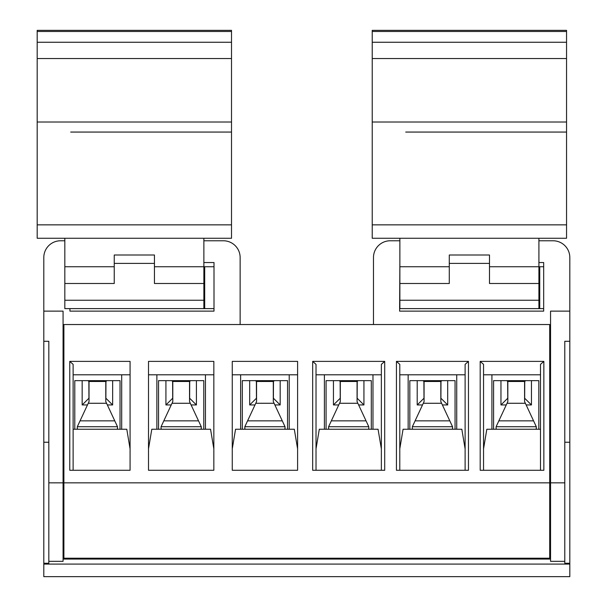 <?xml version="1.0" encoding="UTF-8"?>
<svg xmlns="http://www.w3.org/2000/svg" width="607" height="607" viewBox="0 0 607 607"><rect width="100%" height="100%" fill="white"/><g stroke="black" fill="none" stroke-linecap="round" stroke-linejoin="round"><path stroke-width="0.91" d="M564.791 561.316L564.791 482.838L550.549 482.838L550.549 561.316L564.791 561.316L564.791 563.25L569.814 563.25L569.814 564.085L43.803 564.085L43.803 257.527A16.753 16.753 0 0 1 60.556 240.774L64.828 240.774M69.934 308.622L69.934 311.133L214.005 311.133L214.005 262.55L203.869 262.55M203.869 240.774L223.384 240.774A16.753 16.753 0 0 1 240.137 257.527L240.137 324.533M399.869 240.774L390.233 240.774A16.753 16.753 0 0 0 373.48 257.527L373.48 324.533M538.91 262.55L543.682 262.55L543.682 311.133L399.611 311.133L399.869 262.55M550.549 482.838L550.549 311.133L569.814 311.133L569.814 257.527A16.753 16.753 0 0 0 553.06 240.774L538.91 240.774M63.067 336.263L63.902 336.263M549.714 336.263L550.549 336.263M550.549 344.632L549.714 344.632M63.902 344.632L63.067 344.632M284.273 425.12L282.521 421.349M274.865 404.945L280.176 404.945L280.176 380.65M249.682 380.65L249.682 404.945L254.993 404.945M247.337 421.349L245.577 425.12M284.941 426.539L284.691 426.008M244.917 426.539L245.167 426.008M256.556 381.492L256.556 401.591L247.573 420.856L282.285 420.856L285.024 426.721L285.032 429.232M244.833 426.721L247.573 420.856M249.682 404.945L256.45 398.245L256.382 381.492L255.547 380.65M280.176 404.945L273.408 398.245L273.469 381.492L256.382 381.492M274.311 380.65L273.469 381.492M273.302 381.492L273.302 401.591L282.285 420.856M105.785 381.492L105.785 401.591L117.508 426.721L117.508 429.232M107.348 404.945L112.652 404.945L105.884 398.245L105.952 381.492L88.865 381.492L88.933 398.245L82.165 404.945L87.469 404.945M106.786 380.65L105.952 381.492M112.652 404.945L112.652 380.65M116.756 425.12L114.996 421.349M117.417 426.539L117.166 426.008M82.165 380.65L82.165 404.945M79.821 421.349L78.06 425.12M63.902 514.668L63.067 514.668M549.714 514.668L550.549 514.668M63.067 559.062L550.549 559.062M43.803 564.085L43.803 576.65L569.814 576.65L569.814 564.085M120.027 429.232L120.027 380.65L74.79 380.65L74.79 429.232M43.803 563.25L48.826 563.25L48.826 561.316L63.067 561.316L63.067 311.133L43.803 311.133M63.067 348.82L63.902 348.82M63.067 362.227L63.902 362.227M569.814 563.25L569.814 341.286L564.791 341.286L564.791 482.838M569.814 311.133L569.814 341.286M550.549 348.82L549.714 348.82M550.549 362.227L549.714 362.227M535.556 425.12L533.796 421.349M526.148 404.945L531.451 404.945L531.451 380.65M500.965 380.65L500.965 404.945L506.268 404.945M498.62 421.349L496.86 425.12M538.826 429.232L538.826 380.65L493.59 380.65L493.59 429.232M536.216 426.539L535.966 426.008M496.2 426.539L496.45 426.008M507.831 381.492L507.831 401.591L498.848 420.856L533.568 420.856L536.307 426.721L536.307 429.232M496.109 429.232L496.109 426.721L498.848 420.856M500.965 404.945L507.748 398.245L507.664 381.492L506.83 380.65M531.451 404.945L524.668 398.245L524.752 381.492L507.664 381.492M524.585 381.492L524.585 401.591L533.568 420.856M525.586 380.65L524.752 381.492M535.875 429.232L536.307 428.451M121.696 429.232L121.696 374.792M73.121 374.792L130.073 374.792M69.767 361.385L69.767 470.273L130.073 470.273L130.073 361.385L69.767 361.385L73.121 364.367L73.121 470.273M549.714 482.838L63.902 482.838L63.902 324.533L549.714 324.533L549.714 558.22L63.902 558.22L63.902 482.838M148.503 470.273L148.503 361.385L213.839 361.385L213.839 470.273L148.503 470.273M232.261 470.273L232.261 361.385L297.597 361.385L297.597 470.273L232.261 470.273M543.849 361.385L543.849 470.273L480.19 470.273L480.19 361.385L543.849 361.385L540.496 364.367L540.496 470.273M396.432 361.385L468.467 361.385L468.467 470.273L396.432 470.273L396.432 361.385L399.785 364.367L399.785 470.273M312.673 361.385L384.701 361.385L384.701 470.273L312.673 470.273L312.673 361.385L316.019 364.367L316.019 470.273M73.121 429.232L126.787 429.232L130.073 448.861M148.503 374.792L213.839 374.792M205.462 429.232L205.462 374.792M156.879 429.232L156.879 374.792M161.067 429.232L161.067 428.451L161.5 429.232M200.834 429.232L201.274 428.451L201.274 429.232M161.067 428.451L161.067 426.721L201.274 426.721L201.274 428.451M161.067 426.721L163.807 420.856L198.527 420.856L201.266 426.721M163.579 421.349L161.819 425.12M172.79 381.492L172.79 401.591L163.807 420.856M161.159 426.539L161.409 426.008M200.515 425.12L198.762 421.349M191.106 404.945L196.41 404.945L196.41 380.65M165.923 380.65L165.923 404.945L171.227 404.945M203.785 429.232L203.785 380.65L158.556 380.65L158.556 429.232M201.183 426.539L200.932 426.008M189.543 381.492L189.543 401.591L198.527 420.856M196.41 404.945L189.642 398.245L189.71 381.492L172.623 381.492L172.691 398.245L165.923 404.945M171.789 380.65L172.623 381.492M190.552 380.65L189.71 381.492M277.49 559.062L277.49 558.22M252.368 559.062L252.368 558.22M193.732 559.062L193.732 558.22M168.602 559.062L168.602 558.22M109.973 559.062L109.973 558.22M84.843 559.062L84.843 558.22M528.773 559.062L528.773 558.22M503.643 559.062L503.643 558.22M445.014 559.062L445.014 558.22M419.885 559.062L419.885 558.22M361.256 559.062L361.256 558.22M336.126 559.062L336.126 558.22M289.22 429.232L289.22 374.792M240.638 429.232L240.638 374.792M232.261 374.792L297.597 374.792M232.261 448.861L235.554 429.232L294.304 429.232L297.597 448.861M244.826 429.232L244.826 428.451L245.266 429.232M284.592 429.232L285.032 428.451M244.826 428.451L244.826 426.721L285.032 426.721M372.979 429.232L372.979 374.792M324.396 429.232L324.396 374.792M381.355 448.861L378.062 429.232L319.312 429.232L316.019 448.861M316.019 374.792L381.355 374.792M384.701 361.385L381.355 364.367L381.355 470.273M328.584 429.232L328.584 428.451L329.024 429.232M368.358 429.232L368.79 428.451L368.79 429.232M328.584 428.451L328.584 426.721L368.79 426.721L368.79 428.451M328.592 426.721L331.331 420.856L366.051 420.856L368.79 426.721M331.096 421.349L329.343 425.12M340.315 381.492L340.315 401.591L331.331 420.856M328.675 426.539L328.926 426.008M368.039 425.12L366.279 421.349M358.623 404.945L363.934 404.945L363.934 380.65M333.448 380.65L333.448 404.945L338.752 404.945M371.302 429.232L371.302 380.65L326.073 380.65L326.073 429.232M368.699 426.539L368.449 426.008M357.068 381.492L357.068 401.591L366.051 420.856M363.934 404.945L357.151 398.245L357.235 381.492L340.148 381.492L340.231 398.245L333.448 404.945M339.305 380.65L340.148 381.492M358.069 380.65L357.235 381.492M456.737 429.232L456.737 374.792M408.154 429.232L408.154 374.792M465.114 448.861L461.821 429.232L403.071 429.232L399.785 448.861M399.785 374.792L465.114 374.792M468.467 361.385L465.114 364.367L465.114 470.273M412.343 429.232L412.343 428.451L412.783 429.232M452.116 429.232L452.549 428.451L452.549 429.232M412.343 428.451L412.343 426.721L452.549 426.721L452.549 428.451M412.35 426.721L415.089 420.856L449.81 420.856L452.549 426.721M414.862 421.349L413.101 425.12M424.073 381.492L424.073 401.591L415.089 420.856M412.441 426.539L412.684 426.008M451.798 425.12L450.037 421.349M442.389 404.945L447.693 404.945L447.693 380.65M417.206 380.65L417.206 404.945L422.51 404.945M455.06 429.232L455.06 380.65L409.831 380.65L409.831 429.232M452.458 426.539L452.207 426.008M440.826 381.492L440.826 401.591L449.81 420.856M447.693 404.945L440.91 398.245L440.993 381.492L423.906 381.492L423.989 398.245L417.206 404.945M423.064 380.65L423.906 381.492M441.828 380.65L440.993 381.492M491.92 429.232L491.92 374.792M483.544 448.861L486.829 429.232L540.496 429.232M480.19 361.385L483.544 364.367L483.544 470.273M483.544 374.792L540.496 374.792M213.839 448.861L210.546 429.232L151.796 429.232L148.503 448.861M77.309 429.232L77.309 428.451L77.742 429.232M117.075 429.232L117.508 428.451M77.309 428.451L77.309 426.721L117.508 426.721M77.309 426.721L80.048 420.856L114.769 420.856M89.032 381.492L89.032 401.591L80.048 420.856M77.4 426.539L77.65 426.008M88.03 380.65L88.865 381.492M496.109 428.451L496.541 429.232M496.109 426.721L536.307 426.721M569.814 442.245L564.791 442.245M372.228 31.481L566.551 31.481L566.551 30.35L372.228 30.35L372.228 238.263L566.551 238.263L538.91 238.263L538.91 266.739L543.682 266.739M372.228 238.263L399.869 238.263L399.869 266.739L449.286 266.739M566.551 31.481L566.551 238.263M566.551 132.06L405.726 132.06M489.492 263.385L489.492 255.008L449.286 255.008L449.286 263.385L489.492 263.385L489.492 283.492L538.91 283.492L538.91 308.622L399.869 308.622L399.869 266.739M449.286 263.385L449.286 283.492L399.869 283.492M538.91 283.492L538.91 266.739L489.492 266.739M457.663 308.622L449.286 308.622M496.344 308.622L488.627 308.622M539.744 266.739L539.744 308.622L538.91 308.622M539.744 308.622L543.682 308.622M37.186 31.481L231.51 31.481L231.51 30.35L37.186 30.35L37.186 238.263L64.828 238.263L64.828 308.622L204.703 308.622L204.703 266.739L204.703 308.622L214.005 308.622M64.828 283.492L114.245 283.492L114.245 255.008L154.451 255.008L154.451 283.492L203.869 283.492L203.869 266.739L214.005 266.739M122.622 308.622L114.245 308.622M161.303 308.622L153.594 308.622M37.186 238.263L231.51 238.263L203.869 238.263L203.869 266.739L154.451 266.739M231.51 31.481L231.51 238.263M231.51 132.06L70.693 132.06M203.869 283.492L203.869 308.622M114.245 263.385L154.451 263.385M48.826 561.316L48.826 482.838L63.067 482.838M48.826 482.838L48.826 341.286L43.803 341.286M43.803 442.245L48.826 442.245M287.543 429.232L287.543 380.65L242.314 380.65L242.314 429.232M550.549 339.609L549.714 339.609M63.902 339.609L63.067 339.609M63.067 341.286L63.902 341.286M549.714 341.286L550.549 341.286M507.05 403.268L525.366 403.268M172.009 403.268L190.325 403.268M255.775 403.268L274.083 403.268M339.533 403.268L357.849 403.268M423.291 403.268L441.608 403.268M88.25 403.268L106.566 403.268M372.228 224.856L566.551 224.856M372.228 122.015L566.551 122.015M372.228 58.553L566.551 58.553M372.228 42.255L566.551 42.255M399.869 300.245L538.91 300.245M37.186 224.856L231.51 224.856M37.186 122.015L231.51 122.015M37.186 58.553L231.51 58.553M37.186 42.255L231.51 42.255M64.828 266.739L114.245 266.739M64.828 300.245L203.869 300.245"/></g></svg>
